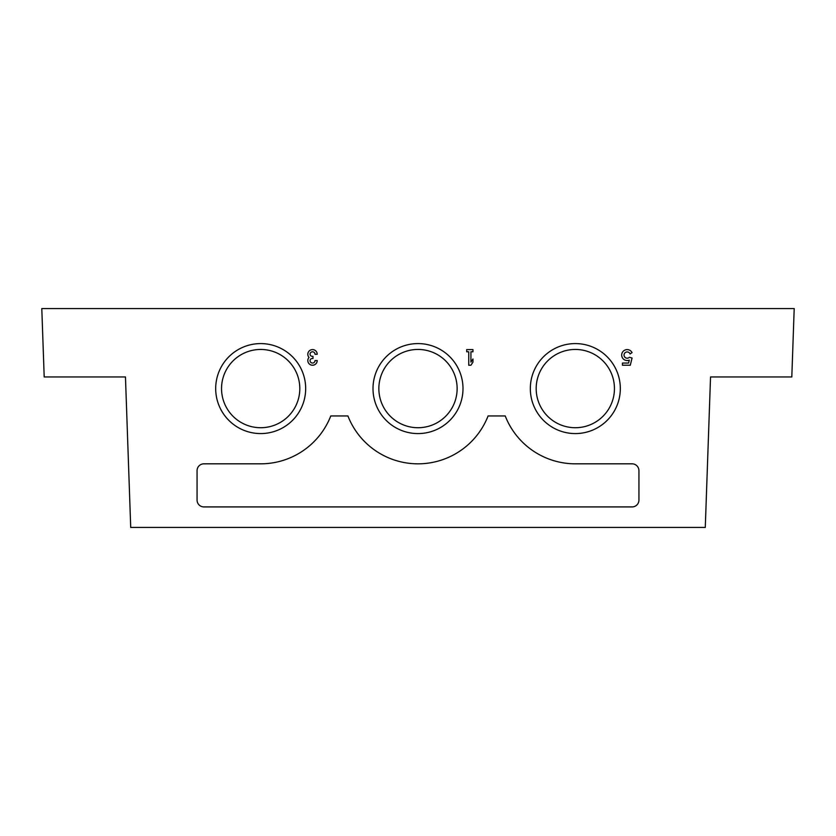 <?xml version="1.0" encoding="UTF-8"?>
<svg xmlns="http://www.w3.org/2000/svg" width="836" height="836" viewBox="0 0 836 836"><rect width="100%" height="100%" fill="white"/><g stroke="black" fill="none" stroke-linecap="round" stroke-linejoin="round"><path stroke-width="1.25" d="M315.015 354.286L317.21 354.286A4.692 4.692 0 0 0 310.846 349.908A4.692 4.692 0 0 0 309.017 357.421A4.692 4.692 0 0 0 310.846 364.924A4.692 4.692 0 0 0 317.21 360.546L315.015 360.546A2.498 2.498 0 0 1 310.355 361.8A2.184 2.184 0 0 1 312.246 358.508L312.988 358.508L312.988 356.324L312.246 356.324A2.184 2.184 0 0 1 310.355 353.043A2.498 2.498 0 0 1 315.015 354.286M630.281 365.238L632.068 358.017L629.393 357.265A3.125 3.125 0 0 1 624.67 356.962A3.125 3.125 0 0 1 625.652 352.332A3.125 3.125 0 0 1 630.083 353.973L632.047 352.604A5.476 5.476 0 0 0 624.795 350.138A5.476 5.476 0 0 0 622.172 357.317A5.476 5.476 0 0 0 629.299 360.107L628.567 363.043L622.465 363.043L622.465 365.238L630.281 365.238M470.929 351.789L472.967 351.789L472.967 349.605L466.707 349.605L466.707 351.789L468.745 351.789L468.745 365.238L470.929 365.238L472.967 362.103L472.967 358.978L470.929 362.103L470.929 351.789M530.327 388.583A44.998 44.998 0 0 0 597.824 427.551A44.998 44.998 0 0 0 597.824 349.615A44.998 44.998 0 0 0 530.327 388.583M215.688 388.583A44.998 44.998 0 0 0 283.174 427.551A44.998 44.998 0 0 0 283.174 349.615A44.998 44.998 0 0 0 215.688 388.583M373.002 388.583A44.998 44.998 0 0 0 440.499 427.551A44.998 44.998 0 0 0 440.499 349.615A44.998 44.998 0 0 0 373.002 388.583M791.807 376.963L794.2 308.557L41.8 308.557L44.193 376.963L125.463 376.963L130.719 527.443L705.281 527.443L710.537 376.963L791.807 376.963M638.934 470.668L638.934 500.085A6.845 6.845 0 0 1 632.089 506.919L203.911 506.919A6.845 6.845 0 0 1 197.066 500.085L197.066 470.668A6.845 6.845 0 0 1 203.911 463.823L260.675 463.823A75.24 75.24 0 0 0 330.774 415.952L347.912 415.952A75.24 75.24 0 0 0 488.088 415.952L505.226 415.952A75.24 75.24 0 0 0 575.325 463.823L632.089 463.823A6.845 6.845 0 0 1 638.934 470.668M378.854 388.583A39.146 39.146 0 0 0 437.573 422.483A39.146 39.146 0 0 0 437.573 354.694A39.146 39.146 0 0 0 378.854 388.583M221.54 388.583A39.146 39.146 0 0 0 280.248 422.483A39.146 39.146 0 0 0 280.248 354.694A39.146 39.146 0 0 0 221.54 388.583M536.179 388.583A39.146 39.146 0 0 0 594.887 422.483A39.146 39.146 0 0 0 594.887 354.694A39.146 39.146 0 0 0 536.179 388.583"/></g></svg>
